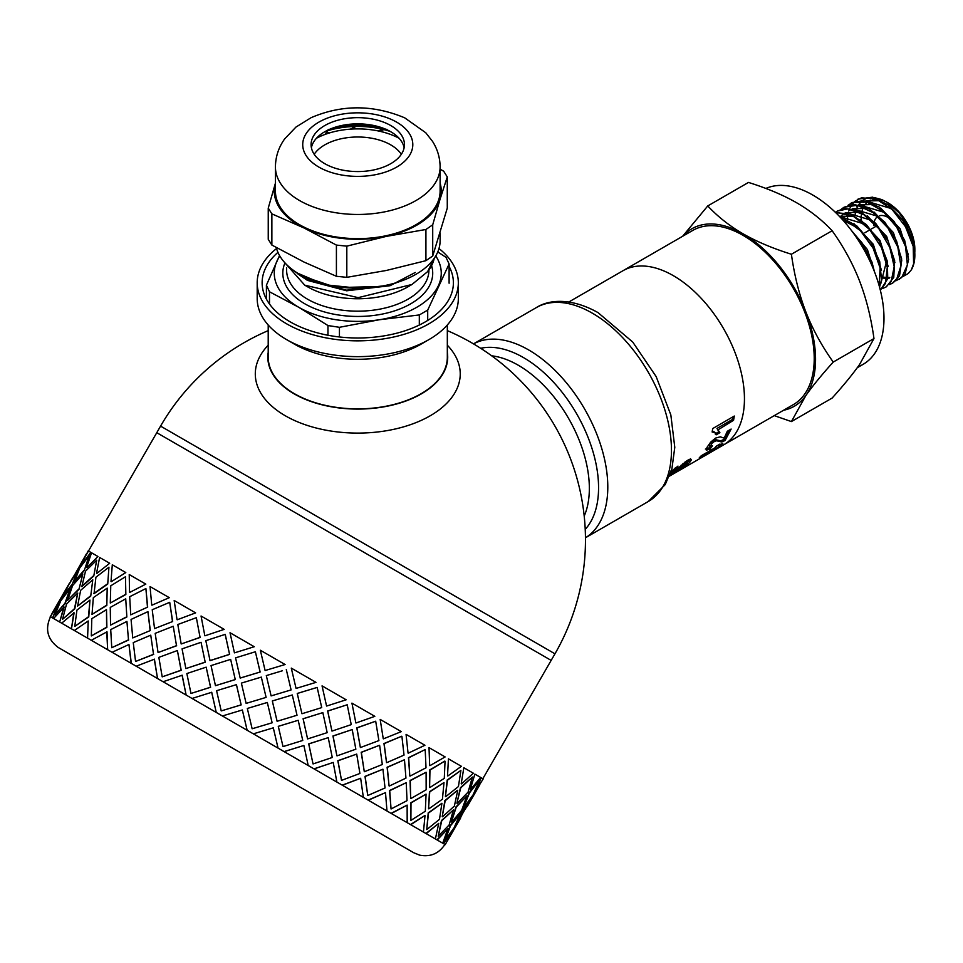 <?xml version="1.0" encoding="UTF-8"?>
<svg xmlns="http://www.w3.org/2000/svg" width="963" height="963" viewBox="0 0 963 963"><rect width="100%" height="100%" fill="white"/><g stroke="black" fill="none" stroke-linecap="round" stroke-linejoin="round"><path stroke-width="1.44" d="M874.669 272.252L867.434 249.622L851.424 230.458M881.482 270.374L873.309 244.313L853.928 223.645M857.407 227.822L843.046 220.274M888.187 266.498L880.013 240.413L860.597 219.757M852.977 216.181L839.363 216.302M880.784 283.64L886.393 262.02M864.112 223.946L839.555 216.494M894.892 262.586L886.706 236.537L867.326 215.893M859.658 212.293L845.61 212.63M843.853 213.617L841.457 215.568M840.916 216.145L840.326 216.831M870.841 220.094L845.995 212.715M844.72 213.196L843.227 213.955M881.759 276.634L885.25 277.476M887.97 277.657L889.752 277.513M901.597 258.686L893.423 232.661L874.067 212.041M866.351 208.417L852.315 208.754M881.711 277.777L884.877 278.343M887.826 278.343L889.222 278.138M877.57 216.242L852.712 208.839M851.436 209.32L849.932 210.078M908.314 254.834L900.152 228.821L880.808 208.189M873.056 204.541L859.032 204.878M884.287 212.378L859.417 204.963M857.154 207.382L858.141 205.444L856.649 206.202M847.344 219.564L847.693 216.001M848.21 213.292L848.511 212.101M848.921 210.716L849.559 208.995M849.823 208.357L851.689 204.95M852.038 204.445L854.35 201.797M854.771 201.423L861.464 197.812L876.318 199.124L892.207 209.609L905.497 226.726L913.201 246.359L913.61 263.838L911.347 269.845A45.032 26.001 -120 0 0 914.85 255.111A45.032 26.001 -120 0 0 911.973 238.186L903.029 220.683L888.62 205.143L872.659 197.174L858.141 199.076M841.493 217.169L841.794 215.977M848.054 205.3L852.484 202.471L866.796 202.061L882.758 211.041L896.758 227.232L905.617 246.769L907.387 264.957L901.753 277.464L896.072 280.702M899.153 279.402L905.076 274.046L908.615 259.48L904.666 240.413L894.025 221.394L879.087 206.961L863.221 200.605L851.497 202.928M841.349 209.164L844.057 207.214L857.311 205.288L873.248 212.703L887.862 227.858L897.817 247.13L900.911 265.896L896.541 279.691L892.436 283.278L889.355 284.579M892.436 283.278L899.526 275.839L901.753 260.166L896.505 240.762L884.889 222.248L869.517 209.043L853.88 204.349L844.057 207.214M835.439 212.366L837.341 211.09L847.909 208.827L863.703 214.605L878.81 228.616L889.8 247.479L894.206 266.679L891.124 281.641L885.731 287.143L882.65 288.467M886.429 286.745L893.748 277.38L894.651 260.744L888.139 241.135L875.632 223.272L859.947 211.403L844.647 208.393L837.341 211.09M836.065 212.979L838.604 212.679L854.133 216.783L869.625 229.531L881.566 247.828L887.26 267.329L885.503 283.351L880.326 290.164M880.351 290.248L887.754 278.704L887.308 261.214L879.58 241.581L866.267 224.487L850.377 214.039L835.776 212.703M840.783 217.794L844.563 219.239L860.332 230.614L873.128 248.225L880.074 267.858L879.243 286.047M879.544 287.118L881.518 279.824L879.725 261.623L870.841 242.098L856.817 225.92L839.724 216.687M682.611 236.296L707.745 205.95C717.929 216.771 729.725 226.064 743.111 233.828A102.463 59.164 -120 0 0 683.008 236.067M791.405 254.244C794.367 275.37 799.182 294.582 805.85 311.892A102.463 59.164 -120 0 0 743.111 233.828C756.557 241.557 772.651 248.37 791.405 254.244L832.14 230.735C821.945 219.913 810.16 210.608 796.774 202.844C783.328 195.116 767.222 188.315 748.48 182.428L707.745 205.95M805.85 311.892C812.591 329.165 821.728 345.886 833.236 362.064C821.728 374.824 812.591 385.994 805.85 395.552A102.463 59.164 -120 0 0 805.85 311.892M783.581 410.25A102.463 59.164 -120 0 0 805.85 395.552L791.405 421.577L774.264 415.631M791.405 421.577L832.14 398.056C843.66 385.296 852.785 374.126 859.526 364.568L873.971 338.543C871.021 317.429 866.206 298.217 859.526 280.907C852.785 263.633 843.66 246.913 832.14 230.735M873.971 338.543L833.236 362.064M723.562 444.906A100.573 58.069 -120 0 0 723.622 444.87L793.392 404.592A100.573 58.069 -120 0 0 793.392 288.467A100.573 58.069 -120 0 0 692.818 230.398L623.049 270.687A100.573 58.069 -120 0 0 622.989 270.723M623.049 270.687A100.573 58.069 -120 0 1 723.622 328.744A100.573 58.069 -120 0 1 723.622 444.87A100.573 58.069 -120 0 0 723.622 328.744A100.573 58.069 -120 0 0 623.049 270.687L568.844 301.973M765.862 188.459A100.573 58.069 60 0 1 864.726 250.946A100.573 58.069 60 0 1 863.161 364.303L857.275 367.71M861.223 220.142A37.954 21.908 60 0 1 861.175 218.336A37.954 21.908 60 0 1 861.44 214.231M861.753 212.329A37.954 21.908 60 0 1 862.836 208.586M863.895 206.335A37.954 21.908 60 0 1 865.352 204.156M866.026 203.386A37.954 21.908 60 0 1 867.278 202.194M868.06 201.592A37.954 21.908 60 0 1 870.371 200.304M872.887 199.51A37.954 21.908 60 0 1 876.499 199.197M879.556 199.546A37.954 21.908 60 0 1 886.983 202.278M885.876 201.616L888.018 202.844A37.954 21.908 60 0 1 914.85 249.321L914.85 250.681A39.615 22.871 -120 0 0 914.537 245.637L912.575 236.766L909.228 228.255L905.22 221.021L898.973 212.654L887.128 202.362L881.831 199.582L874.151 197.547M870.492 197.499L866.122 198.498L862.451 200.533M861.729 201.111L858.551 204.782M856.865 208.044L856.203 209.85M855.951 210.656L855.758 211.366M855.529 212.329L855.12 214.568M914.814 252.294A39.615 22.871 -120 0 0 914.85 250.681M911.985 238.186L914.14 246.432L914.85 255.111M903.318 276.297L908.241 273.528L911.347 269.845M914.537 245.637L905.16 222.2L887.501 204.3M879.797 200.677L865.749 201.002M864.714 201.544L863.354 202.326L864.846 201.58M854.386 234.515A45.032 26.001 60 0 1 865.797 250.946L860.874 244.337M865.797 250.946L871.888 265.451M874.38 271.494L871.924 261.984L861.933 242.724L852.52 231.927M890.98 208.477L866.122 201.086M876.607 225.968A12.519 7.235 -120 0 0 876.39 226.088L871.515 228.905M891.365 219.805A20.115 11.616 -120 0 0 879.315 215.82M877.847 216.482A20.115 11.616 -120 0 0 874.392 221.237M873.971 223.115A20.115 11.616 -120 0 0 873.79 225.619M268.208 330.622A227.701 227.701 0 0 0 160.568 426.115L554.965 653.817L551.161 660.389L156.776 432.688L86.586 554.303M669.417 476.155L678.289 471.039M723.622 444.87L677.82 471.316M714.775 432.399L712.331 431.039M732.987 416.786L732.518 419.423L716.99 428.427L718.855 431.737L715.124 433.904M718.855 431.737L719.891 432.676L716.147 434.843L715.04 432.616L712.151 432.014L712.716 428.559L734.288 416.04L733.565 420.289L718.446 429.582M715.04 432.616L713.896 431.641M716.99 428.427L719.891 432.676M732.518 419.423L733.565 420.289M710.152 446.567L709.141 447.867L705.373 449.071M729.304 430.112L724.128 439.393L720.709 440.801L715.557 439.706L713.354 440.476L709.394 444.376L710.261 446.627L712.451 445.809L710.068 449.035L706.312 450.215L706.998 447.362L710.634 442.173L715.521 438.105L720.288 436.817L724.176 438.165L727.294 431.28L731.122 429.065L725.043 440.56L721.636 441.957L716.544 440.765L714.341 441.523L711.946 443.365L710.261 446.627M709.141 447.867L710.068 449.035M715.557 439.706L716.544 440.765M724.128 439.393L725.043 440.56M704.832 453.91L702.605 454.981M718.157 445.279L716.075 446.483M718.53 445.773L722.852 443.269L720.529 445.652L710.465 452.466L699.258 457.834L701.257 455.752L714.907 447.867L716.352 446.146L719.975 444.039L718.53 445.773L718.061 445.147M715.521 447.157L716.207 448.144M720.023 444.906L720.529 445.652M705.229 454.488L709.466 452.827L712.584 450.239L705.229 454.488L704.723 453.754M712.078 449.504L712.584 450.239M690.423 458.689L686.884 463.119M685.981 461.963L684.38 462.348L685.295 463.516L679.144 468.909L669.574 475.77M675.195 467.994L676.062 469.101L670.814 473.471L669.875 474.783L670.79 474.398L687.377 460.386L690.363 459.158L691.35 459.857L689.64 462.493L684.019 467.175L676.845 471.665L685.993 464.587L686.824 463.047L685.295 463.516M690.363 459.158L691.35 459.857L690.772 459.134M671.091 471.497L678.012 466.116L676.062 469.101M268.208 352.386A89.944 51.93 -0 0 0 267.822 357.514A89.944 51.93 -0 0 0 294.16 393.867A89.944 51.93 -0 0 0 391.893 405.194A89.944 51.93 -0 0 0 447.699 357.514A89.944 51.93 -0 0 0 447.326 352.386M268.208 345.199A102.463 59.152 -0 0 0 285.313 415.775A102.463 59.152 -0 0 0 419.471 421.168A102.463 59.152 -0 0 0 447.326 345.199M276.55 248.538A100.573 58.057 -0 0 0 257.193 282.785A100.573 58.057 -0 0 0 357.767 340.842A100.573 58.057 -0 0 0 458.328 282.785A100.573 58.057 -0 0 0 438.984 248.538M277.946 252.366A95.638 55.216 -0 0 0 290.14 321.823A95.638 55.216 -0 0 0 425.393 321.823A95.638 55.216 -0 0 0 449.107 266.438M268.208 325L268.208 357.153A89.559 51.713 -0 0 0 357.767 408.866A89.559 51.713 -0 0 0 447.326 357.153L447.326 325M257.193 282.785L257.193 298.59A100.573 58.057 -0 0 0 286.649 339.638L294.437 344.14A89.559 51.713 -0 0 0 421.096 344.14L428.872 339.638A100.573 58.057 -0 0 0 458.328 298.59L458.328 282.785M286.649 339.638A100.573 58.057 -0 0 0 428.872 339.638M434.048 258.59L427.62 271.638A77.04 44.479 -0 0 0 434.229 258.325M358.248 288.214L324.808 284.735L297.892 273.311M291.572 268.954L300.227 275.43L336.532 287.612L379.398 286.541M304.741 285.168L307.45 286.733A71.154 41.084 -0 0 0 408.083 286.733L411.971 284.482L358.14 297.651L304.741 285.168L284.518 262.405M397.9 282.183L390.063 285.084L346.632 290.176L307.45 279.764L300.227 275.43M415.27 272.469L390.063 285.71L346.632 290.79L307.45 280.377L298 273.998M427.62 271.638L411.971 284.482M435.745 255.953A83.492 48.198 180 0 1 438.406 285.65A83.492 48.198 180 0 1 379.374 319.74A83.492 48.198 180 0 1 298.723 307.269A83.492 48.198 180 0 1 277.115 260.708A83.492 48.198 180 0 1 279.788 255.953M437.768 251.933L446.038 257.362L449.107 263.994L427.704 310.11L427.704 320.438M449.107 283.206L449.107 263.994M419.314 325.049L419.314 314.949L379.374 319.74L339.433 327.312L339.433 336.978M327.962 335.244L327.962 325.542L298.723 307.269L269.496 291.777L269.496 304.031M266.414 299.132L266.414 285.156L279.547 255.544M266.414 285.156L269.496 291.777M327.962 325.542L339.433 327.312M419.314 314.949L427.704 310.11M334.257 127.525A71.154 41.084 180 0 1 381.276 127.525M440.115 183.151A83.492 48.198 180 0 1 439.995 199.425L447.277 176.927L447.277 208.128L432.712 256.014L432.712 224.812L439.995 199.425A83.492 48.198 180 0 1 386.368 236.368L425.923 229.483L425.923 260.684L386.368 270.459L346.812 277.344L346.812 246.143L386.368 236.368A83.492 48.198 180 0 1 304.139 228.038L336.412 245.084L336.412 276.285L304.139 262.117L271.867 245.059L268.244 239.33L268.244 208.128L271.867 213.858L304.139 228.038A83.492 48.198 180 0 1 275.418 183.151M275.538 182.753L268.244 208.128M440.115 233.118L440.115 240.666A82.349 47.548 180 0 1 363.737 288.081A82.349 47.548 180 0 1 276.285 247.551M311.398 147.712A46.681 26.952 180 0 1 338.639 126.225A46.681 26.952 180 0 1 376.894 126.225A46.681 26.952 180 0 1 401.619 141.573A46.681 26.952 180 0 1 404.135 147.712M401.619 135.374A46.681 26.952 180 0 1 404.448 144.606A46.681 26.952 180 0 1 357.767 171.558A46.681 26.952 180 0 1 311.085 144.606A46.681 26.952 180 0 1 349.641 118.076A46.681 26.952 180 0 1 401.619 135.374M440.115 166.924L440.115 191.083A82.349 47.548 180 0 1 357.767 238.631A82.349 47.548 180 0 1 275.418 191.083L275.418 166.924C275.562 156.632 278.644 147.303 284.651 138.937L295.942 127.092L311.097 117.691C341.769 104.51 372.97 104.558 404.689 117.823L425.778 132.774L432.568 141.441C437.503 149.217 440.019 157.703 440.115 166.924A82.349 47.548 180 0 1 357.767 214.46A82.349 47.548 180 0 1 275.418 166.924M271.867 245.059L271.867 213.858M447.277 176.927L443.666 171.197L440.115 169.199M425.923 260.684L432.712 256.014M432.712 224.812L425.923 229.483M336.412 276.285L346.812 277.344M346.812 246.143L336.412 245.084M325.205 131.498A64.966 37.509 180 0 1 326.758 130.992L326.939 130.571M326.758 130.992L325.807 133.4A3.792 2.191 0 0 1 324.206 134.736A60.717 35.053 0 0 0 316.454 138.263A60.717 35.053 180 0 1 399.079 138.263A60.717 35.053 0 0 0 381.974 131.799L381.926 130.21L383.984 129.632A64.966 37.509 180 0 1 390.316 131.498M354.601 126.49L351.928 128.416A3.792 2.191 0 0 1 349.485 129.223A60.717 35.053 0 0 0 329.322 132.978L327.131 132.015L327.637 130.715A64.966 37.509 180 0 1 354.601 126.49L358.176 125.611M383.069 129.403L379.205 130.474A3.792 2.191 0 0 1 376.401 130.583A60.717 35.053 0 0 0 355.419 128.922L354.167 127.501L355.6 126.466A64.966 37.509 180 0 1 383.069 129.403L385.308 129.042M386.909 129.295L383.984 129.632M383.37 128.272L358.344 125.395L355.6 126.466M328.359 129.367L327.637 130.715M354.167 127.501L353.854 128.97M381.926 130.21L381.071 131.582M314.191 154.285A46.681 26.952 180 0 1 390.773 144.895A46.681 26.952 180 0 1 401.33 154.285M128.488 639.841L126.923 621.412L110.721 629.585L111.744 647.714L128.488 639.841L126.923 621.412M111.744 647.714L128.705 639.974M132.75 637.927L150.324 630.536L147.929 611.637L131.052 619.426L132.75 637.927L150.324 630.536M154.537 628.598L172.654 621.532L169.717 602.308L152.226 609.735L154.537 628.598L172.654 621.532M173.244 626.251L155.187 633.353L158.064 652.541L176.506 645.655L173.244 626.251L176.506 645.655M150.746 635.171L133.255 642.598L135.566 661.461L153.514 654.298L150.746 635.171L153.514 654.298M456.173 824.653L445.231 844.635L436.913 839.832L447.939 828.662L442.715 843.179L425.899 833.464L438.743 823.353L435.384 838.954L410.491 824.569L425.032 815.432L423.443 832.056L391.074 813.362L407.132 805.104L407.18 822.655L368.119 800.109L385.501 792.609L386.982 811.002L342.214 785.158L360.656 778.273L363.352 797.352L313.974 768.847L333.222 762.431L336.881 782.076L284.109 751.597L303.875 745.482L308.208 765.525L253.341 733.842L273.299 727.835L278.054 748.107L131.341 663.411L128.958 644.5L112.081 652.288L131.149 663.29L128.958 644.5M196.356 617.68L177.818 624.505L181.176 643.97L200.063 637.35L196.356 617.68L200.063 637.35M177.204 619.775L195.633 612.877L177.204 619.775M181.176 643.97L200.184 637.422M158.064 652.541L176.662 645.752M153.683 654.395L135.566 661.461M157.535 678.53L154.429 659.21L136.216 666.215L157.535 678.53L154.261 659.113M186.136 695.045L182.188 675.232L163.096 681.744L186.136 695.045L182.055 675.159M216.254 712.427L211.728 692.289L192.058 698.464L216.254 712.427L211.655 692.253M247.142 730.267L242.351 709.972L222.393 715.978L247.142 730.267L242.327 709.96M410.888 820.416L410.744 802.805L426.067 794.126L410.996 802.949L410.888 820.416L425.321 811.219L426.067 794.126M429.594 787.397L429.715 769.943L444.774 761.107L429.967 770.087L429.594 787.397M482.848 778.706L551.161 660.389L156.776 432.688L160.568 426.115M131.149 663.29L50.509 616.741C44.852 629.056 47.428 639.3 58.237 647.485L413.777 852.761L419.772 855.18C430.521 857.154 438.899 853.579 444.906 844.443L443.281 843.504L452.068 831.045L443.606 843.696M52.532 617.909L58.924 604.066L50.269 616.597L52.532 617.909L58.599 603.885M59.682 622.038L64.16 607.087L53.579 618.511L59.682 622.038L63.847 606.907M71.455 628.839L74.103 612.829L61.668 623.181L71.455 628.839L73.802 612.661M87.573 638.144L88.223 620.979L74.344 630.5L87.573 638.144L88.223 620.979M107.639 649.724L107.013 631.824L91.292 640.287L107.639 649.724L106.761 631.692M455.86 824.472L462.252 810.641L471.376 798.375L462.577 810.822L455.86 824.472M445.075 840.157L450.178 825.58L460.254 813.867L450.503 825.76L445.075 840.157L454.067 827.819L460.254 813.867M451.418 821.908L455.896 806.97L466.911 795.799L456.209 807.15L451.418 821.908M438.225 836.209L441.463 820.548L453.417 809.919L441.764 820.717L438.225 836.209L449.131 824.966L453.417 809.919M442.234 816.612L444.87 800.602L457.413 790.31L445.171 800.771L442.234 816.612M426.741 829.576L428.21 812.892L441.921 803.274L428.487 813.049L426.741 829.576L439.465 819.393L441.921 803.274M428.535 808.703L429.462 791.706L444.003 782.57L429.739 791.863L428.535 808.703M410.671 798.387L410.045 780.499L426.103 772.242L410.286 780.632L410.671 798.387M391.062 808.968L389.497 790.539L406.242 782.678L389.714 790.671L391.062 808.968L407.024 800.662L406.242 782.678M389.076 785.916L387.102 767.246L404.472 759.747L387.295 767.367L389.076 785.916M367.746 795.51L364.989 776.395L382.925 769.22L365.17 776.491L367.746 795.51L385.044 787.975L382.925 769.22M55.493 608.423L64.786 592.353M71.828 585.227L77.57 571.011L69.24 583.734L62.39 597.313L71.828 585.227L77.57 571.011M364.279 771.604L361.185 752.284L379.458 745.302L361.342 752.38L364.279 771.604M341.528 780.379L337.832 760.71L356.707 754.089L337.965 760.794L341.528 780.379L359.921 773.47L356.707 754.089M54.927 614.912L65.315 603.38L70.106 588.61L60.801 600.768L54.927 614.912L65.003 603.199L70.106 588.61M78.966 589.344L82.818 574.044L72.55 585.648L67.639 600.334L78.966 589.344L82.818 574.044M336.894 755.786L332.945 735.985L352.205 729.569L333.066 736.045L336.894 755.786M313.047 763.936L308.69 743.881L328.227 737.646L308.774 743.93L313.047 763.936L332.259 757.496L328.227 737.646M62.547 619.305L74.801 608.845L77.726 593.015L66.531 604.078L62.547 619.305L74.488 608.676L77.726 593.015M90.727 596.133L92.773 579.786L80.651 590.319L77.594 606.076L90.727 596.133L92.773 579.786M307.582 738.874L303.08 718.735L322.846 712.62L303.14 718.771L307.582 738.874M283.014 746.59L278.271 726.331L298.193 720.3L278.307 726.343L283.014 746.59L302.755 740.463L298.193 720.3M74.777 626.371L88.765 616.91L89.956 600.069L76.944 610.085L74.777 626.371L88.488 616.753L89.956 600.069M106.821 605.426L107.194 588.116L93.327 597.638L92.015 614.406L106.821 605.426L107.194 588.116M277.091 721.263L272.312 700.98L292.271 694.973L272.324 700.98L277.115 721.275L297.025 715.244L292.295 694.985M252.137 728.762L251.162 724.621L252.137 728.762L272.132 722.78L267.317 702.472L247.322 708.455L251.162 724.621M91.316 635.917L106.881 627.37L106.496 609.615L91.798 618.667L91.316 635.917L106.628 627.226L106.496 609.615M126.851 616.994L125.732 598.817L110.264 607.412L110.552 625.107L126.851 616.994L125.732 598.817M246.131 703.387L266.113 697.393L261.322 677.109L241.364 683.104L246.131 703.387L266.113 697.393L261.31 677.097M221.213 710.911L241.159 704.904L236.441 684.645L216.591 690.712L221.213 710.911L241.135 704.88L236.392 684.621M235.273 679.589L230.639 659.378L211.029 665.589L215.459 685.68L235.273 679.589L230.639 659.378M190.987 693.456L210.608 687.257L206.166 667.166L186.846 673.546L190.987 693.456L210.536 687.221L206.166 667.166M205.215 662.231L201.038 642.297L182.067 648.869L185.859 668.587L205.215 662.231L201.038 642.297M204.95 635.797L224.186 629.369L204.95 635.797M147.676 607.099L145.895 588.549L129.692 596.723L130.715 614.839L147.676 607.099L130.715 614.839M151.937 605.185L169.295 597.674L151.937 605.185M210.054 660.654L229.591 654.395L225.234 634.352L205.817 640.672L210.054 660.654M234.503 652.854L254.256 646.727L234.503 652.854M240.232 678.072L260.142 672.03L255.376 651.758L235.562 657.849L240.184 678.048L260.106 672.018L255.376 651.758M265.126 670.525L285.096 664.53L265.126 670.525M271.109 695.9L270.134 691.747L271.109 695.9M282.219 670.826L266.306 675.593L270.134 691.747M296.062 688.389L291.283 668.105L296.062 688.389M301.925 713.691L297.254 693.456L317.164 687.426L297.278 693.48L301.925 713.691M326.565 705.999L322.051 685.873L326.565 705.999M331.922 731.013L327.661 711.019L347.21 704.772L327.745 711.067L331.922 731.013M355.865 722.924L351.928 703.122L355.865 722.924M360.355 747.42L356.804 727.847L375.69 721.215L356.936 727.92L360.355 747.42M383.25 738.729L380.168 719.421L383.25 738.729M386.524 762.54L383.96 743.52L401.703 736.238L384.141 743.629L386.524 762.54M408.047 753.054L406.073 734.384L408.047 753.054M409.793 775.973L408.468 757.676L424.984 749.671L408.685 757.797L409.793 775.973M429.654 765.525L429.017 747.625L429.654 765.525M447.518 775.841L448.433 758.844L447.518 775.841M445.424 796.533L447.181 780.03L460.892 770.412L447.47 780.186L445.424 796.533M461.205 783.738L463.841 767.74L461.205 783.738M456.895 803.166L460.434 787.674L472.388 777.045L460.747 787.854L456.895 803.166M470.389 789.046L474.867 774.096L470.389 789.046M463.733 807.102L469.15 792.705L478.912 780.812L469.475 792.898L463.733 807.102M474.843 791.61L481.223 777.767L474.843 791.61M471.352 798.363L475.144 791.791M482.776 778.67L480.513 777.358M479.466 776.756L476.396 774.974M74.476 575.561L83.757 559.479M81.699 564.631L90.811 552.365L81.699 564.631M74.223 582.23L84.299 570.517L89.09 555.747L79.785 567.905L74.223 582.23M129.776 592.389L145.822 584.12L129.776 592.389M86.935 567.652L97.937 556.482L86.935 567.652M81.831 586.623L93.772 575.982L96.709 560.153L85.502 571.203L81.831 586.623M96.866 573.394L109.698 563.271L96.866 573.394M111.275 581.7L125.792 572.564L111.275 581.7M125.852 594.508L125.467 576.753L110.769 585.793L110.288 603.043L125.852 594.508L125.467 576.753M94.049 593.665L107.736 584.047L108.939 567.207L95.915 577.222L94.049 593.665M162.205 676.845L181.213 670.284L177.385 650.543L158.835 657.368L162.205 676.845L181.08 670.212L177.385 650.543M125.527 572.407L112.298 564.763L110.998 581.544M107.736 584.047L108.939 567.207M110.552 625.107L126.61 616.862M110.288 603.043L125.611 594.364M92.015 614.406L106.556 605.27M93.748 593.497L107.459 583.891M150.12 630.428L147.929 611.637M147.459 606.979L145.895 588.549M169.103 597.566L150.035 586.551L151.733 605.065M172.485 621.424L169.717 602.308M109.409 563.102L99.622 557.457L96.565 573.214M93.772 575.982L96.709 560.153M77.594 606.076L90.438 595.965M81.53 586.443L93.471 575.814M145.594 583.987L129.235 574.55L129.536 592.245M97.624 556.301L91.533 552.774L86.61 567.472M84.299 570.517L89.09 555.747M67.639 600.334L78.653 589.163M73.898 582.037L83.974 570.325M90.486 552.172L88.223 550.872L81.373 564.438M79.544 567.773L86.261 554.122L71.406 580.605M62.39 597.313L71.503 585.035M71.069 580.412L79.219 567.58M60.573 600.635L67.615 587.177M69.492 583.879L71.093 580.424M52.279 613.383L60.236 600.443M69.167 583.686L52.098 613.275M50.509 616.741L52.122 613.287M479.73 784.869L467.657 805.79L480.934 781.992M467.657 805.79L465.755 808.282M460.759 817.743L448.686 838.665L461.963 814.854M456.197 824.665L471.376 798.375M464.058 807.295L473.038 794.957L479.237 781.005M447.097 841.325L448.686 838.665M451.731 822.089L461.686 810.316L466.911 795.799M457.208 803.347L468.102 792.104L472.388 777.045M442.535 816.78L454.367 806.079L457.714 790.491M445.713 796.702L458.436 786.53L460.892 770.412M447.939 828.662L437.226 840.013M475.168 791.803L483.185 778.898L481.548 777.96M428.824 808.86L442.426 799.182L444.003 782.57M429.859 787.553L444.292 778.357L445.038 761.264M438.743 823.353L426.188 833.633M470.714 789.227L480.657 777.442L475.18 774.276M410.924 798.532L426.152 789.792L426.103 772.242M410.033 776.106L426.007 767.8L425.213 749.816M425.032 815.432L410.756 824.725M461.518 783.918L473.339 773.217L464.142 767.908M389.293 786.037L405.953 778.128L404.472 759.747M386.729 762.648L404.027 755.112L401.908 736.358M407.132 805.104L391.315 813.494M447.795 775.997L461.397 766.319L448.71 759M364.459 771.7L382.323 764.49L379.639 745.41M360.511 747.517L378.892 740.595L375.69 721.215M385.501 792.609L368.323 800.229M429.907 765.669L445.123 756.93L429.257 747.77M337.026 755.859L355.853 749.202L352.205 729.569M332.03 731.073L351.242 724.633L347.21 704.772M360.656 778.273L342.371 785.242M408.264 753.174L424.924 745.266L406.278 734.492M307.666 738.91L327.179 732.65L322.846 712.62M301.985 713.727L321.726 707.6L317.164 687.426M333.222 762.431L314.082 768.907M383.43 738.838L401.306 731.627L380.325 719.517M271.121 695.9L291.103 689.917L286.3 669.61M303.875 745.482L284.169 751.634M355.997 722.996L374.824 716.34L352.037 703.183M285.096 664.53L260.347 650.242L265.102 670.513M273.323 727.847L253.353 733.842M267.329 702.472L263.236 703.7M326.638 706.048L346.162 699.788L322.111 685.909M254.196 646.691L230.013 632.727L234.43 652.806M229.591 654.395L225.137 634.304M215.459 685.68L235.225 679.565M209.958 660.594L229.507 654.346M296.098 688.413L315.996 682.37L291.295 668.117M224.078 629.308L201.05 616.007L204.83 635.724M185.859 668.587L205.107 662.171M177.036 619.678L174.171 600.491L195.477 612.793M346.343 813.831L101.572 672.511L346.343 813.831M480.681 348.293A106.255 61.355 60 0 1 523.439 357.562A106.255 61.355 60 0 1 589.982 442.474A106.255 61.355 60 0 1 585.215 529.373M491.684 355.816A100.573 58.069 60 0 1 518.238 365.206A100.573 58.069 60 0 1 584.204 516.072M473.519 343.887A111.949 64.641 60 0 1 528.627 349.918A111.949 64.641 60 0 1 607.797 487.025A111.949 64.641 60 0 1 585.456 537.775L648.28 501.518A111.949 64.641 60 0 0 671.464 450.263A111.949 64.641 60 0 0 592.305 313.156A111.949 64.641 60 0 0 536.319 307.606C547.863 300.107 569.855 296.893 597.999 312.59L632.763 342.082L656.164 376.605L670.838 414.921L674.786 447.314L671.933 468.632L665.204 484.642L648.28 501.518M710.959 442.306L711.946 443.365M713.354 440.476L714.341 441.523M717.676 440.38L718.639 441.475M720.709 440.801L721.636 441.957M688.75 461.289L689.64 462.493M672.33 470.341L673.053 471.28M678.397 467.862L679.144 468.909M681.19 465.081L682.021 466.164M682.948 463.528L683.766 464.575M286.613 267.654L286.613 270.085A71.154 41.084 -0 0 0 307.45 299.132A71.154 41.084 -0 0 0 384.995 308.04A71.154 41.084 -0 0 0 428.92 270.085L428.92 269.929M431.568 265.632A74.945 43.275 180 0 1 392.398 311.555A74.945 43.275 180 0 1 304.765 303.778A74.945 43.275 180 0 1 284.795 263.296M409.468 133.725A55.023 31.767 180 0 1 348.245 175.904A55.023 31.767 180 0 1 315.587 124.203A55.023 31.767 180 0 1 409.468 133.725M379.205 130.474L379.229 131.161M351.928 128.416L351.94 129.054M325.807 133.4L325.807 134.146M858.43 198.92L857.467 199.473M851.725 202.784L850.762 203.349M886.694 286.601L885.731 287.155M869.902 229.832L864.81 232.769M473.507 343.875L536.319 307.606M709.177 445.436L710.14 446.543M554.965 653.817A227.701 227.701 0 0 0 447.326 330.622M332.151 128.272L357.273 125.395"/></g></svg>
